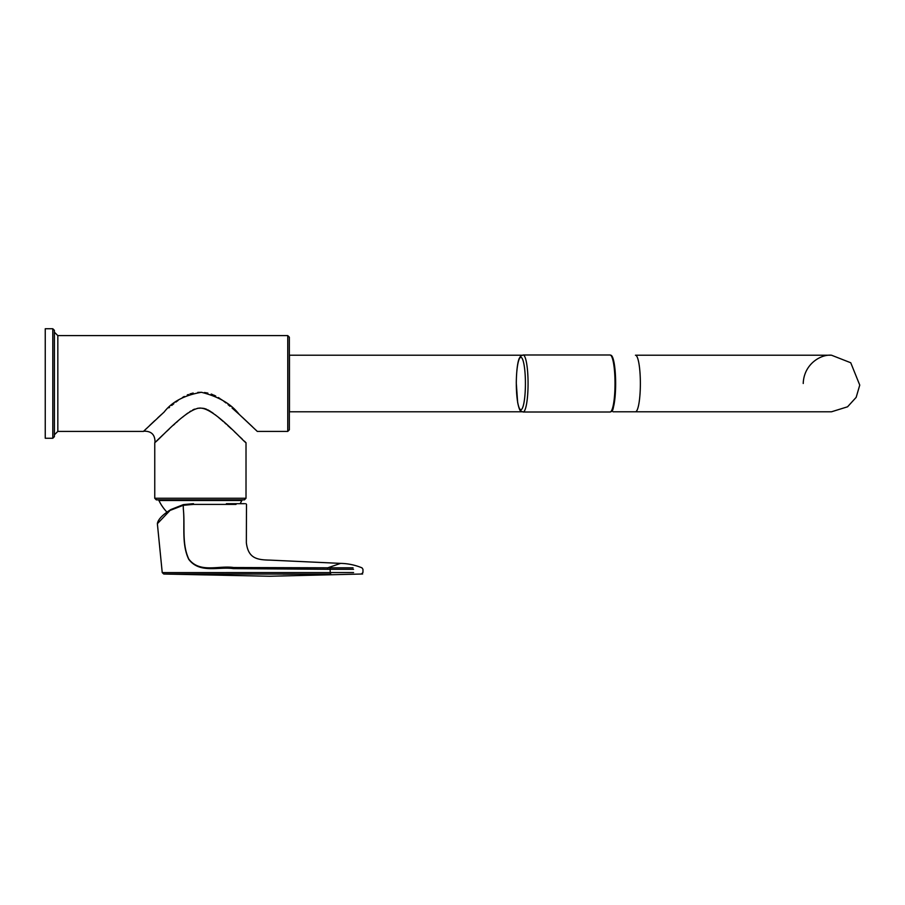<?xml version="1.0" encoding="UTF-8"?>
<svg xmlns="http://www.w3.org/2000/svg" width="905" height="905" viewBox="0 0 905 905"><rect width="100%" height="100%" fill="white"/><g stroke="black" fill="none" stroke-linecap="round" stroke-linejoin="round"><path stroke-width="1.36" d="M54.391 330.336L52.795 328.753L52.795 438.258L54.391 436.674L54.391 330.336L54.402 332.203L57.83 335.597L287.756 335.597L287.756 431.414L289.351 429.807L289.351 337.192L287.756 335.597M143.85 431.029L164.212 411.967C172.029 401.786 184.416 395.225 201.385 392.295C218.614 396.616 231.194 403.947 239.112 414.286L257.303 431.414L287.756 431.414M256.556 430.69L255.595 429.773M252.506 426.821L242.348 417.262M238.83 414.038L232.087 408.031M230.074 406.311L228.06 404.637M225.967 402.951L223.727 401.22M222.46 400.293L221.08 399.32M220.096 398.653L218.354 397.544M215.695 396.028L213.625 395.033M212.607 394.603L211.182 394.06M207.856 393.098L204.496 392.521M201.668 392.306L197.788 392.374M193.172 393.042L189.993 393.913M188.444 394.478L187.278 394.965M184.292 396.447L182.448 397.521M178.081 400.451L176.939 401.3M176.498 401.639L175.875 402.103M173.817 403.732L171.712 405.451M169.574 407.261L168.896 407.838M161.701 414.241L157.775 417.85M154.778 420.644L149.744 425.407M146.655 428.348L144.924 430.011M52.795 438.258L45.25 438.258L45.25 328.753L52.795 328.753M154.755 498.27L156.35 499.877L244.407 499.877L246.013 498.27L154.755 498.27L154.755 442.703L155.411 442.07M246.013 498.27L246.013 442.703C244.701 442.93 215.91 409.705 201.498 408.189C188.783 405.87 159.178 439.796 154.981 442.477L154.755 442.703M156.373 441.154L163.669 434.196M166.644 431.414L169.314 428.925M173.341 425.214L174.789 423.913M176.452 422.431L177.765 421.266M182.561 417.182L184.134 415.893M185.638 414.705L187.81 413.076M189.688 411.775L190.865 411.028M192.754 409.942L194.507 409.139M197.516 408.313L198.218 408.246M198.795 408.212L200.22 408.189M202.245 408.223L202.844 408.268M203.478 408.347L204.519 408.562M205.175 408.755L206.679 409.309M207.833 409.852L210.435 411.368M211.329 411.945L213.286 413.325M215.232 414.784L216.951 416.153M218.422 417.352L223.264 421.504M224.632 422.714L226.239 424.162M227.698 425.486L231.51 428.981M234.452 431.719L237.845 434.909M240.085 437.036L242.257 439.106M244.384 441.142L245.402 442.115M154.981 442.477L154.981 442.488C155.185 434.751 151.418 430.984 143.691 431.187M159.314 499.843L158.907 500.499L241.861 500.499L240.164 503.678L241.171 503.678M226.397 503.678L244.667 503.678M236.035 504.402L193.365 504.402L183.251 505.307L183.41 504.605L193.478 503.678L183.387 504.605L170.943 509.504L157.368 523.712C157.968 519.515 162.493 514.775 170.943 509.504L183.41 504.605L183.251 505.307L170.864 510.115M183.251 505.307L183.33 508.995C185.027 525.635 181.362 543.916 188.726 559.301C199.598 573.804 218.501 566.507 233.264 568.611L330.11 569.313A1.595 0.622 -89 0 1 330.495 567.82L353.018 567.82M157.368 523.69L162.233 572.594L353.584 572.548M330.495 567.82L233.569 567.526C218.874 565.263 199.779 573.487 188.84 559.132C181.588 543.781 185.14 525.579 183.33 508.995L183.296 508.995M353.55 569.313L330.11 569.313L330.257 572.548A1.595 0.622 -90.3 0 0 330.845 574.087L163.76 574.03L269.622 576.247L362.634 573.996M327.418 569.29L327.78 567.797L340.619 563.385L270.471 560.138C257.687 559.844 248.309 558.962 246.352 542.74L246.488 504.379L245.809 503.678M283.061 574.155L330.845 574.087M610.909 411.775A28.293 4.91 -90 0 0 615.649 383.505A28.293 4.91 -90 0 0 610.909 355.235M521.947 411.786L289.464 411.786L289.464 355.213L521.947 355.213M611.26 355.835A27.829 4.83 90 0 1 615.57 383.505A27.829 4.83 90 0 1 611.26 411.164M523.113 354.986L520.647 356.118L519.323 358.256C518.418 359.851 516.529 366.661 516.28 383.007L517.649 402.42C518.746 407.736 519.753 410.553 520.647 410.881L523.113 412.013A28.519 4.955 -90 0 0 528.068 383.505A28.519 4.955 -90 0 0 523.113 354.986L610.061 354.986A28.519 4.955 90 0 1 615.015 383.505A28.519 4.955 90 0 1 610.061 412.013L611.509 411.255C613.409 411.832 614.767 401.707 615.558 380.881L613.828 362.011L611.52 355.756L610.061 354.986M241.861 500.499L241.443 499.843M143.465 431.414L57.83 431.414L57.83 335.597M57.83 431.414L54.402 434.796L54.402 332.203M193.365 504.402L193.478 503.678M635.446 355.213L831.503 355.213L635.446 355.213A28.293 4.91 90 0 1 640.367 383.505A28.293 4.91 90 0 1 635.446 411.786L612.979 411.786M520.873 409.739A26.234 4.559 -90 0 0 524.81 370.383A26.234 4.559 -90 0 0 516.925 370.383A26.234 4.559 -90 0 0 520.873 409.739M54.402 434.796L54.391 436.674M340.619 563.385C347.984 563.521 355.111 565.014 362 567.854L362.973 569.324M162.233 572.594L163.76 574.03M362.973 569.336L362.95 572.458L361.423 574.042M635.446 411.786L831.503 411.786L847.555 406.798L856.164 397.363L859.75 385.1L850.745 362.758L831.503 355.213C820.643 354.149 803.844 364.263 803.221 383.505M523.113 412.013L610.061 412.013M158.907 500.499A46.087 46.087 0 0 0 167.018 512.207"/></g></svg>
